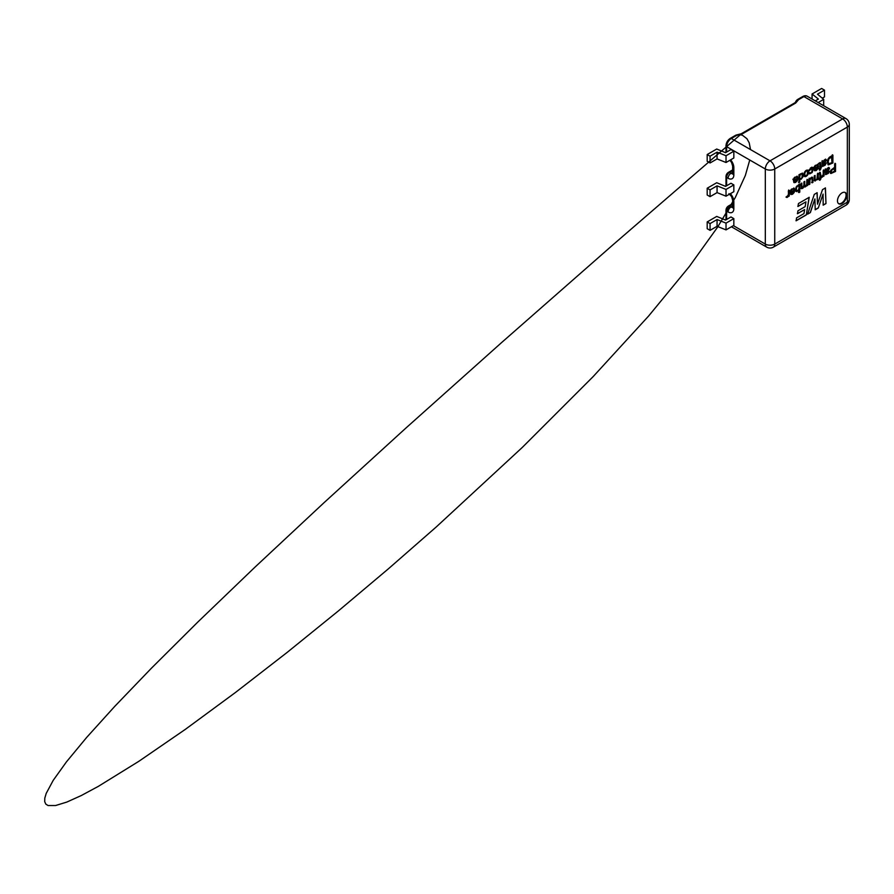 <?xml version="1.0" encoding="UTF-8"?>
<svg xmlns="http://www.w3.org/2000/svg" width="894" height="894" viewBox="0 0 894 894"><rect width="100%" height="100%" fill="white"/><g stroke="black" fill="none" stroke-linecap="round" stroke-linejoin="round"><path stroke-width="1.34" d="M837.466 200.826A6.504 3.755 -60 0 1 840.304 194.289A6.504 3.755 -60 0 1 845.311 192.545A6.504 3.755 -60 0 1 845.311 200.055A6.504 3.755 -60 0 1 838.818 203.81A6.504 3.755 -60 0 1 837.466 200.826M798.979 182.532L798.979 174.699L802.533 173.201L803.002 176.755L801.158 179.247L799.806 179.247L799.806 182.052L798.979 182.532M808.522 172.028C808.835 174.498 806.008 177.336 804.566 176.531C803.829 175.716 803.706 174.498 804.198 172.877C805.293 170.72 806.511 169.815 807.852 170.173L808.522 172.028M819.899 167.558L819.854 163.736L819.038 163.982L818.938 163.189L820.502 162.574L821.351 167.469L819.899 170.285L819.899 168.307L819.038 168.798L819.899 167.558M819.854 163.736L819.038 163.982M822.938 163.636L822.402 164.105L822.983 164.44C822.592 166.563 825.464 164.809 825.475 163.345L826.291 162.999L825.184 165.178L822.581 166.418L821.899 161.468L822.748 160.976L822.927 161.59L824.737 159.702L826 159.423L826.436 160.339L823.005 165.077M832.895 155.109L832.895 162.954L828.347 164.909L827.274 162.317L827.922 159.221L829.353 157.299L832.895 155.109M786.854 196.334C789.089 195.831 788.24 192.422 788.396 190.835L789.234 190.355L789.234 196.032L788.486 196.468L788.486 195.596C787.916 197.015 787.268 197.619 786.564 197.395L786.854 196.334M790.24 192.378L793.928 190.243L793.459 189.07L792.419 189.17L790.262 191.461L791.011 189.673L794.14 188.153L794.777 189.941L794.14 192.534L792.475 194.289L790.922 194.49L790.24 192.378M834.627 167.323L834.627 164.138L835.532 163.624L835.532 171.458L830.928 173.514L830.347 172.184L830.895 170.162L834.627 167.323M826.101 171.849L826.134 172.643C825.754 174.777 828.615 173.011 828.626 171.547L829.442 171.201L828.336 173.38L825.698 174.609L825.061 169.67L825.911 169.178L826.078 169.793L827.9 167.904L829.185 167.647L829.587 168.541L826.168 173.28M821.664 176.241C823.899 175.738 823.039 172.33 823.206 170.743L824.033 170.262L824.033 175.939L823.285 176.375L823.285 175.503C822.703 176.934 822.067 177.537 821.362 177.303L821.664 176.241M819.899 177.582L819.854 173.76L819.038 174.006L818.938 173.224L820.267 172.531L821.351 177.493L819.899 180.32L819.899 178.331L819.038 178.822L819.899 177.582M819.854 173.76L819.038 174.006M815.071 175.436L815.172 179.716L816.099 179.817L817.027 178.901L817.407 174.084L818.245 173.604L818.245 179.292L817.496 179.716L817.496 178.912L815.104 181.035L814.244 179.415L814.244 175.917L815.071 175.436M808.981 184.633L808.981 178.945L809.729 178.521L809.729 179.359L811.294 177.493L812.601 177.314L812.97 182.331L812.143 182.812L812.087 178.666L811.126 178.409L809.953 179.917L809.819 184.153L808.981 184.633M804.745 181.393L804.745 185.092L805.628 185.874L806.712 184.399L806.846 180.186L807.673 179.705L807.673 185.382L806.936 185.818L806.936 185.024C805.863 186.891 804.902 187.427 804.052 186.611L802.745 188.343L801.393 188.668L800.99 183.561L801.829 183.08L801.907 187.449L802.7 187.55L803.918 185.17L803.918 181.873L804.745 181.393M798.957 189.785L796.744 191.607L795.526 189.651L796.152 187.025L799.795 184.253L799.795 192.087L798.957 192.568L798.554 189.55M813.976 168.642L817.664 166.507L817.205 165.334L816.166 165.435L813.998 167.726L814.758 165.938L817.887 164.418L818.524 166.206L817.876 168.798L816.211 170.553L814.657 170.754L813.976 168.642M808.992 172.911L810.925 172.821L811.953 171.704L811.841 168.307L808.925 170.91L810.97 167.647L812.59 167.48L813.205 169.301L812.132 172.564L809.651 173.872L808.992 172.911M793.391 180.521L797.079 178.398L796.621 177.224L795.582 177.314L793.414 179.616L794.174 177.828L797.303 176.308L797.94 178.096L797.292 180.689L795.626 182.443L794.084 182.644L793.391 180.521M810.366 212.571L807.617 214.158L814.278 194.389L817.15 192.735L817.485 204.19L822.502 189.64L825.43 187.952L825.978 203.553L823.195 205.162L823.072 194.087L818.301 207.989L815.227 209.766L814.892 198.937L810.366 212.571L807.505 214.091M797.951 206.48L798.454 203.53L809.204 197.328L806.321 214.906L796.118 220.796L796.588 217.868L803.974 213.599L804.656 209.576L797.482 213.722L797.951 210.794L805.148 206.637L805.963 201.843L797.951 206.48M795.191 102.866L797.66 99.48A2.112 1.218 60 0 1 798.633 99.614L795.671 103.056L742.556 133.72L736.6 135.441A2.112 1.218 -120 0 0 735.617 135.296L738.992 134.871M794.185 103.916A2.112 1.218 60 0 1 794.598 102.955A2.112 1.218 60 0 1 795.671 103.056M741.07 134.379A2.112 1.218 60 0 1 741.495 133.619A2.112 1.218 60 0 1 742.556 133.72M717.066 152.148L717.066 158.92L710.059 162.965L710.059 156.193L717.066 152.148L726.029 155.735L733.84 151.22L733.84 157.992L726.029 162.496L726.029 155.735M717.066 158.92L726.029 162.496M717.066 192.612L717.066 185.851L710.059 189.897L710.059 196.658L717.066 192.612L726.029 196.188L726.029 189.427L717.066 185.851M717.066 226.305L717.066 219.544L710.059 223.589L710.059 230.35L717.066 226.305L726.029 229.892L726.029 223.12L717.066 219.544M733.84 151.22L730.968 149.566L725.57 152.684L716.72 149.03L707.188 154.539L710.059 156.193M710.059 196.658L707.188 195.004L707.188 188.232L716.72 182.734L725.57 186.377L730.968 183.259L733.84 184.913L733.84 191.685L726.029 196.188M710.059 230.35L707.188 228.696L707.188 221.924L716.72 216.426L725.57 220.069L730.968 216.951L733.84 218.617L733.84 225.377L726.029 229.892M707.188 221.924L710.059 223.589M726.029 223.12L733.84 218.617M707.188 188.232L710.059 189.897M726.029 189.427L733.84 184.913M710.059 162.965L707.188 161.3L707.188 154.539M822.268 98.172L824.491 96.898L824.491 90.138L817.474 94.183L823.687 99.357L818.166 102.542M823.687 105.727L823.687 99.357M815.294 100.877L818.401 99.089L812.076 93.982L812.076 99.022M812.076 93.982L821.62 88.472L824.491 90.138M834.962 163.289L835.532 171.458M834.962 171.123L830.638 173.257M834.627 168.251L831.644 170.352L831.275 171.614L832.057 172.464L834.627 171.045L834.057 167.916L831.062 170.016L831.375 172.151M825.341 168.843L826.078 169.793M828.883 167.569L828.559 169.67M828.079 170.285L826.592 171.458M825.564 172.318L825.754 173.235M828.716 171.503L828.459 172.14M827.676 173.134L825.441 174.33M828.447 168.597C827.419 168.407 825.698 170.553 826.157 171.883C826.838 171.145 829.543 169.614 828.447 168.597L827.196 168.407M825.911 169.692L826.157 171.883M823.463 169.927L824.033 175.939M823.463 175.615L822.715 176.04M822.715 175.179C822.134 176.61 821.485 177.202 820.793 176.967M819.273 173.436L818.468 173.671L819.675 173.66M820.089 172.542L820.726 177.101M820.77 176.42L821.351 177.493M820.77 177.157L820.156 177.515L820.726 177.85M820.156 177.515L820.726 179.258M820.156 178.923L819.317 179.985M818.468 178.487L819.899 178.331M817.664 173.268L818.245 179.292M817.664 178.956L816.926 179.381M816.133 179.806L814.423 180.711M814.49 175.772L815.138 179.638M809.148 178.185L809.729 179.359M812.21 177.213L812.97 182.331M812.4 181.996L811.562 182.477M811.495 178.264L810.545 178.085M809.517 179.236L809.238 183.818L809.819 184.153M809.238 183.818L808.411 184.298M807.103 179.37L807.673 185.382M807.103 185.058L806.354 185.483M805.606 185.885L804.097 186.734M802.656 187.584L801.169 188.422M801.247 183.415L801.873 187.338M804.175 181.728L804.812 185.65M799.214 183.929L799.795 192.087M799.214 191.763L798.387 192.244M798.253 185.941L796.956 185.907M796.04 187.237L796.61 190.321M799.046 187.572L798.588 186.03C797.057 185.013 795.504 189.986 796.878 190.578C798.085 190.668 798.8 189.662 799.046 187.572M797.649 190.511L795.951 191.271M793.872 191.059C793.939 193.104 791.011 194.87 791.101 192.657L790.531 192.333L793.872 191.059L791.101 192.657L791.548 193.629M793.112 188.969L791.548 189.047M790.821 189.975L791.123 191.093M790.542 190.757L789.681 191.126M793.794 188.019L793.716 191.919M792.699 193.35L790.654 194.266M790.531 192.333L791.279 193.372M788.653 190.02L789.234 196.032M788.653 195.708L787.916 196.132M787.916 195.272C787.335 196.691 786.698 197.283 785.982 197.06M832.325 154.785L832.895 162.954M832.325 162.619L827.911 164.619M831.99 156.562L828.883 158.92L828.202 161.803L828.906 163.792L831.99 162.54L831.42 156.227L828.917 157.825L827.81 159.858L828.604 163.546M822.178 160.641L822.927 161.59M825.721 159.367L825.408 161.445M824.894 162.093L823.43 163.256M822.402 164.105L822.648 165.066M825.564 163.3L825.307 163.937M824.525 164.932L822.29 166.128M825.285 160.395C824.201 160.238 822.592 162.306 822.994 163.669C823.676 162.943 826.38 161.412 825.285 160.395L824.044 160.194M822.748 161.49L822.994 163.669M819.273 163.401L818.468 163.647L819.675 163.636M820.089 162.518L820.726 167.077M820.77 166.385L821.351 167.469M820.77 167.133L820.156 167.491L820.726 167.826M820.156 167.491L820.726 169.234M820.156 168.899L819.317 169.949M818.468 168.463L819.899 168.307M817.619 167.323C817.686 169.368 814.758 171.134 814.847 168.921L814.278 168.597L817.619 167.323L814.847 168.921L815.294 169.894M816.859 165.234L815.294 165.312M814.568 166.239L814.859 167.357M814.289 167.022L813.428 167.401M817.529 164.284L817.451 168.184M816.445 169.614L814.389 170.53M814.278 168.597L815.026 169.637M811.562 168.24L810.243 168.206M809.305 169.536L809.74 170.564M809.171 170.24L808.355 170.575M812.21 167.323L812.065 171.458M811.171 172.654L809.26 173.581M806.857 170.989L805.438 170.989M804.488 172.229L805.002 175.392M807.662 172.52L807.26 171.123C805.528 170.139 803.907 174.688 805.181 175.582C806.209 176.252 807.908 174.129 807.662 172.52M807.539 170.061L807.349 174.185M806.533 175.313L804.321 176.319M799.169 174.643L799.739 174.967M802.22 173.09L802.086 177.28M801.37 178.286L799.594 179.124M799.806 182.052L799.225 181.728L799.225 178.912L799.806 179.247M799.225 181.728L798.398 182.208M801.572 174.006L800.488 173.827M799.549 174.855C798.979 176.397 799.012 177.526 799.638 178.252L799.962 178.331M802.387 175.559L801.896 174.095C800.51 173.045 798.834 177.604 800.219 178.577C801.27 179.035 802.6 177.057 802.387 175.559M797.035 179.213C797.102 181.258 794.174 183.024 794.263 180.811L793.693 180.476L797.035 179.213L794.263 180.811L794.442 181.516M796.263 177.113L794.699 177.202M793.995 178.096L794.274 179.236M793.704 178.912L792.844 179.281M796.956 176.174L796.867 180.063M795.85 181.504L793.805 182.421M793.693 180.476L794.129 181.448M845.009 192.4A6.504 3.755 -60 0 1 844.741 199.72A6.504 3.755 -60 0 1 838.538 203.62M817.038 192.668L817.485 204.19M825.307 187.885L825.978 203.553M825.866 203.497L823.083 205.095M818.301 207.989L823.072 194.087M818.178 207.922L815.116 209.699M810.255 212.504L814.892 198.937M809.092 197.261L806.321 214.906M806.209 214.839L795.995 220.729M797.37 213.655L804.656 209.576M797.828 206.413L805.963 201.843M847.344 127.082L774.74 169L774.74 244.084L847.344 202.167L847.344 127.082A6.66 3.844 180 0 0 849.3 124.355A6.66 6.66 0 0 0 845.97 118.589A6.66 3.844 120 0 0 842.64 118.924A6.66 3.844 60 0 1 847.344 127.082M795.414 102.374A3.542 2.045 -60 0 1 797.66 99.48A2.112 1.218 60 0 0 797.582 99.513A2.112 1.218 60 0 0 797.482 99.58M732.655 206.033L730.968 207.006L729.482 206.145A2.112 1.218 -120 0 0 728.42 206.033A2.112 1.218 -120 0 0 727.984 207.006A1.944 1.129 120 0 0 726.61 209.397A2.112 1.218 0 0 0 725.984 210.258A2.112 1.218 0 0 0 726.61 211.118A4.057 2.347 -60 0 1 729.482 206.145L732.655 204.313M726.61 219.477L726.61 211.118L728.096 211.979A4.057 2.347 -60 0 1 730.968 207.006A4.057 2.347 60 0 0 732.689 207.341M732.655 172.341L730.968 173.313L729.482 172.453A2.112 1.218 -120 0 0 728.42 172.341A2.112 1.218 -120 0 0 727.984 173.313A1.944 1.129 120 0 0 726.61 175.693A2.112 1.218 0 0 0 725.984 176.565A2.112 1.218 0 0 0 726.61 177.425A4.057 2.347 -60 0 1 729.482 172.453L732.655 170.609M726.61 185.784L726.61 177.425L728.096 178.286A4.057 2.347 -60 0 1 730.968 173.313A4.057 2.347 60 0 0 732.689 173.637M726.61 152.081L726.61 146.65A2.112 1.218 180 0 1 725.984 145.778A2.112 1.218 180 0 1 726.61 144.917A4.548 2.626 120 0 1 729.817 139.352A2.112 1.218 60 0 1 730.264 138.38A2.112 1.218 60 0 1 731.314 138.492L736.6 135.441M802.432 97.435A2.112 1.218 60 0 1 802.868 96.463A2.112 1.218 60 0 1 803.918 96.563L842.64 118.924L770.036 160.842A6.66 3.844 -60 0 0 765.32 169L726.61 146.65A6.66 3.844 -60 0 1 731.314 138.492L770.036 160.842A6.66 3.844 60 0 1 774.74 169A6.66 3.844 0 0 1 765.32 169L765.32 244.084A6.66 3.844 0 0 0 774.74 244.084A6.66 3.844 -120 0 1 773.366 247.135A6.66 6.66 0 0 1 766.706 247.135A6.66 3.844 -60 0 1 765.32 244.084L733.382 225.646M735.103 136.301A2.112 1.218 60 0 1 735.538 135.329A2.112 1.218 60 0 1 735.617 135.296M733.002 207.207L732.577 207.62L732.655 207.006A4.057 2.347 0 0 0 733.84 208.66A8.124 4.694 60 0 1 728.096 211.979M732.655 207.006L732.655 200.111A4.057 2.347 0 0 0 733.84 201.765L733.84 208.66M730.387 193.685A8.124 4.694 60 0 1 733.84 201.765M733.002 173.514L732.577 173.917L732.655 173.313A4.057 2.347 0 0 0 733.84 174.967A8.124 4.694 60 0 1 728.096 178.286M732.655 173.313L732.655 166.016A4.057 2.347 0 0 0 733.84 167.67L733.84 174.967M730.621 159.847A8.124 4.694 60 0 1 733.84 167.67M795.336 102.475L797.582 99.513L802.868 96.463C804.522 95.58 805.986 95.502 807.248 96.239A6.66 3.844 120 0 0 803.918 96.563L798.633 99.614M773.366 247.135L845.97 205.218A6.66 3.844 -120 0 0 847.344 202.167A6.66 3.844 180 0 0 849.3 199.44L849.3 124.355M795.638 102.039L794.643 103.045M794.621 102.955L741.495 133.619M749.753 160.015L745.339 175.492L735.349 197.418L717.502 227.288L689.363 266.468L648.575 316.074L593.191 376.564L522.23 447.492L436.306 526.912L388.566 568.662L338.491 610.837L287.041 652.497L235.468 692.47L185.404 729.314L138.849 761.308L98.318 786.374L81.242 795.559L66.838 802.063L55.596 805.528L48.03 805.528L45.795 804.097L44.7 801.639L44.812 798.096L46.209 793.403L53.227 780.328L66.458 761.856L86.662 737.427L114.689 706.439L151.41 668.22L197.786 622.079L254.846 567.277L323.684 503.009L405.485 428.438L501.478 342.681L613.027 244.766L741.551 133.698L739.103 134.48L742.456 135.262L746.948 138.726L749.206 142.816L750.524 149.577M736.053 135.072L741.551 133.698M732.655 203.597L728.42 206.033C726.9 207.039 726.084 208.436 725.984 210.258L725.984 219.835M732.655 169.905L728.42 172.341C726.9 173.335 726.084 174.743 725.984 176.565L725.984 186.142M735.538 135.329L730.264 138.38C727.627 140.157 726.207 142.615 725.984 145.778L725.984 152.438M728.945 193.674L731.515 196.479L732.655 200.111M729.873 160.283L731.515 162.384L732.655 166.016M731.437 226.774L766.706 247.135M845.97 205.218A6.66 6.66 0 0 0 849.3 199.44M845.97 118.589L807.248 96.239M830.928 173.503L830.358 173.168M831.621 172.43L831.04 172.095M829.185 167.647L828.615 167.323M828.481 168.62L827.9 168.284M819.764 173.648L819.195 173.313M820.346 172.542L819.776 172.207M814.669 180.834L814.099 180.499M815.328 179.862L814.747 179.526M812.534 177.403L811.953 177.079M811.875 178.353L811.294 178.018M801.437 188.623L800.868 188.299M802.074 187.572L801.493 187.248M805.025 185.93L804.455 185.606M798.007 185.706L798.588 186.041M796.297 190.266L796.867 190.601M796.275 191.506L795.705 191.171M798.845 185.259L798.264 184.935M793.403 189.059L792.822 188.735M791.57 193.596L790.989 193.26M828.906 163.781L828.336 163.446M826.034 159.445L825.464 159.121M825.318 160.406L824.749 160.082M819.764 163.613L819.183 163.289M817.138 165.323L816.568 164.999M815.306 169.86L814.736 169.525M810.132 172.833L809.562 172.497M811.841 168.318L811.26 167.983M812.445 167.457L811.875 167.133M809.506 173.738L808.925 173.402M806.679 170.799L807.26 171.123M804.622 175.246L805.192 175.582M799.94 179.348L799.359 179.012M801.326 173.76L801.896 174.095M799.638 178.252L800.208 178.588M796.554 177.213L795.984 176.878"/></g></svg>
